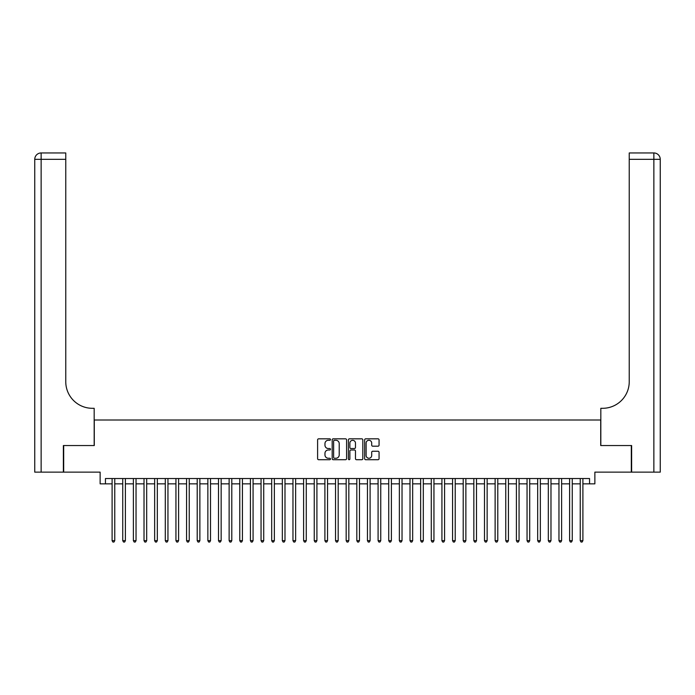 <?xml version="1.0" encoding="UTF-8"?>
<svg xmlns="http://www.w3.org/2000/svg" width="695" height="695" viewBox="0 0 695 695"><rect width="100%" height="100%" fill="white"/><g stroke="black" fill="none" stroke-linecap="round" stroke-linejoin="round"><path stroke-width="1.04" d="M330.481 439.553A0.73 0.73 0 0 0 329.743 438.823L318.649 438.823A1.042 1.042 0 0 0 317.606 439.865L317.606 458.665A1.042 1.042 0 0 0 318.649 459.708L329.743 459.708A0.73 0.73 0 0 0 330.481 458.978A0.73 0.73 0 0 0 329.743 458.248L328.309 458.248A3.345 3.345 0 0 1 324.965 454.904L324.965 453.34A3.345 3.345 0 0 1 328.309 449.995L329.743 449.995A0.73 0.73 0 0 0 330.481 449.265A0.73 0.73 0 0 0 329.743 448.536L328.309 448.536A3.345 3.345 0 0 1 324.965 445.191L324.965 443.627A3.345 3.345 0 0 1 328.309 440.283L329.743 440.283A0.73 0.73 0 0 0 330.481 439.553M378.019 446.19A1.042 1.042 0 0 0 379.062 445.139L379.062 439.865A1.042 1.042 0 0 0 378.019 438.823L365.7 438.823A1.042 1.042 0 0 0 364.649 439.865L364.649 458.665A1.042 1.042 0 0 0 365.7 459.708L378.019 459.708A1.042 1.042 0 0 0 379.062 458.665L379.062 452.297A1.042 1.042 0 0 0 378.019 451.255L372.746 451.255A1.042 1.042 0 0 0 371.703 452.297L371.703 455.451A2.797 2.797 0 0 1 368.906 458.248A2.797 2.797 0 0 1 366.117 455.451L366.117 443.08A2.797 2.797 0 0 1 368.906 440.283A2.797 2.797 0 0 1 371.703 443.08L371.703 445.139A1.042 1.042 0 0 0 372.746 446.19L378.019 446.19M105.449 483.85L105.449 478.525L589.551 478.525L589.551 483.85L594.868 483.85L594.868 472.14L631.312 472.14L631.312 445.547L600.723 445.547L600.723 420.006L94.277 420.006L94.277 445.547L63.688 445.547L63.688 472.14L100.132 472.14L100.132 483.85L112.103 483.85M346.588 439.865A1.042 1.042 0 0 0 345.545 438.823L333.218 438.823A1.042 1.042 0 0 0 332.175 439.865L332.175 458.665A1.042 1.042 0 0 0 333.218 459.708L345.545 459.708A1.042 1.042 0 0 0 346.588 458.665L346.588 439.865M349.455 438.823L361.782 438.823A1.042 1.042 0 0 1 362.825 439.865L362.825 458.665A1.042 1.042 0 0 1 361.782 459.708L356.509 459.708A1.042 1.042 0 0 1 355.466 458.665L355.466 451.046A1.042 1.042 0 0 0 354.415 449.995L350.923 449.995A1.042 1.042 0 0 0 349.872 451.046L349.872 458.978A0.73 0.73 0 0 1 349.142 459.708A0.73 0.73 0 0 1 348.412 458.978L348.412 439.865A1.042 1.042 0 0 1 349.455 438.823M114.762 483.85L122.737 483.85M125.395 483.85L133.379 483.85M136.038 483.85L144.021 483.85M146.68 483.85L154.655 483.85M157.322 483.85L165.297 483.85M167.955 483.85L175.939 483.85M178.598 483.85L186.573 483.85M189.24 483.85L197.215 483.85M199.873 483.85L207.857 483.85M210.516 483.85L218.499 483.85M221.158 483.85L229.133 483.85M231.791 483.85L239.775 483.85M242.433 483.85L250.417 483.85M253.076 483.85L261.051 483.85M263.718 483.85L271.693 483.85M274.351 483.85L282.335 483.85M284.993 483.85L292.969 483.85M295.636 483.85L303.611 483.85M306.269 483.85L314.253 483.85M316.911 483.85L324.895 483.85M327.554 483.85L335.529 483.85M338.187 483.85L346.171 483.85M348.829 483.85L356.813 483.85M359.471 483.85L367.447 483.85M370.105 483.85L378.089 483.85M380.747 483.85L388.731 483.85M391.389 483.85L399.364 483.85M402.031 483.85L410.007 483.85M412.665 483.85L420.649 483.85M423.307 483.85L431.282 483.85M433.949 483.85L441.924 483.85M444.583 483.85L452.567 483.85M455.225 483.85L463.209 483.85M465.867 483.85L473.842 483.85M476.501 483.85L484.484 483.85M487.143 483.85L495.127 483.85M497.785 483.85L505.76 483.85M508.427 483.85L516.402 483.85M519.061 483.85L527.045 483.85M529.703 483.85L537.678 483.85M540.345 483.85L548.32 483.85M550.979 483.85L558.962 483.85M561.621 483.85L569.605 483.85M572.263 483.85L580.238 483.85M582.897 483.85L589.551 483.85M334.365 440.283A0.73 0.73 0 0 0 333.635 441.021L333.635 457.519A0.73 0.73 0 0 0 334.365 458.248L335.885 458.248A3.345 3.345 0 0 0 339.221 454.904L339.221 443.627A3.345 3.345 0 0 0 335.885 440.283L334.365 440.283M355.466 443.132A2.797 2.797 0 0 0 352.669 440.335A2.797 2.797 0 0 0 349.872 443.132L349.872 447.493A1.042 1.042 0 0 0 350.923 448.536L354.415 448.536A1.042 1.042 0 0 0 355.466 447.493L355.466 443.132M114.762 478.525L114.762 540.658L112.103 540.658L112.103 478.525M114.762 540.658L113.963 542.048L112.894 542.048L112.103 540.658M63.367 445.547L94.173 445.547L94.173 408.304L92.365 408.304A26.601 26.601 0 0 1 65.764 381.703L65.764 159.337L41.135 159.337L41.135 472.14L63.367 472.14L63.367 445.547M41.135 472.14L34.75 472.14L34.75 159.337A6.385 6.385 0 0 1 41.135 152.952L65.764 152.952L65.764 159.337M92.365 408.304A26.601 26.601 0 0 1 65.764 381.703M41.135 152.952A6.385 6.385 0 0 0 34.75 159.337L41.135 159.337L41.135 152.952M653.865 472.14L653.865 159.337L660.25 159.337A6.385 6.385 0 0 0 653.865 152.952A6.385 6.385 0 0 1 660.25 159.337L660.25 472.14L631.633 472.14L631.633 445.547L600.827 445.547L600.827 408.304L602.635 408.304A26.601 26.601 0 0 0 629.236 381.703L629.236 152.952L653.865 152.952L629.236 152.952M602.635 408.304A26.601 26.601 0 0 0 629.236 381.703M125.395 478.525L125.395 540.658L122.737 540.658L122.737 478.525M125.395 540.658L124.605 542.048L123.536 542.048L122.737 540.658M136.038 478.525L136.038 540.658L133.379 540.658L133.379 478.525M136.038 540.658L135.238 542.048L134.178 542.048L133.379 540.658M146.68 478.525L146.68 540.658L144.021 540.658L144.021 478.525M146.68 540.658L145.88 542.048L144.821 542.048L144.021 540.658M157.322 478.525L157.322 540.658L154.655 540.658L154.655 478.525M157.322 540.658L156.523 542.048L155.454 542.048L154.655 540.658M167.955 478.525L167.955 540.658L165.297 540.658L165.297 478.525M167.955 540.658L167.156 542.048L166.096 542.048L165.297 540.658M178.598 478.525L178.598 540.658L175.939 540.658L175.939 478.525M178.598 540.658L177.798 542.048L176.739 542.048L175.939 540.658M189.24 478.525L189.24 540.658L186.573 540.658L186.573 478.525M189.24 540.658L188.441 542.048L187.372 542.048L186.573 540.658M199.873 478.525L199.873 540.658L197.215 540.658L197.215 478.525M199.873 540.658L199.074 542.048L198.014 542.048L197.215 540.658M210.516 478.525L210.516 540.658L207.857 540.658L207.857 478.525M210.516 540.658L209.716 542.048L208.656 542.048L207.857 540.658M221.158 478.525L221.158 540.658L218.499 540.658L218.499 478.525M221.158 540.658L220.358 542.048L219.29 542.048L218.499 540.658M231.791 478.525L231.791 540.658L229.133 540.658L229.133 478.525M231.791 540.658L231.001 542.048L229.932 542.048L229.133 540.658M242.433 478.525L242.433 540.658L239.775 540.658L239.775 478.525M242.433 540.658L241.634 542.048L240.574 542.048L239.775 540.658M253.076 478.525L253.076 540.658L250.417 540.658L250.417 478.525M253.076 540.658L252.276 542.048L251.208 542.048L250.417 540.658M263.718 478.525L263.718 540.658L261.051 540.658L261.051 478.525M263.718 540.658L262.918 542.048L261.85 542.048L261.051 540.658M274.351 478.525L274.351 540.658L271.693 540.658L271.693 478.525M274.351 540.658L273.552 542.048L272.492 542.048L271.693 540.658M284.993 478.525L284.993 540.658L282.335 540.658L282.335 478.525M284.993 540.658L284.194 542.048L283.134 542.048L282.335 540.658M295.636 478.525L295.636 540.658L292.969 540.658L292.969 478.525M295.636 540.658L294.836 542.048L293.768 542.048L292.969 540.658M306.269 478.525L306.269 540.658L303.611 540.658L303.611 478.525M306.269 540.658L305.47 542.048L304.41 542.048L303.611 540.658M316.911 478.525L316.911 540.658L314.253 540.658L314.253 478.525M316.911 540.658L316.112 542.048L315.052 542.048L314.253 540.658M327.554 478.525L327.554 540.658L324.895 540.658L324.895 478.525M327.554 540.658L326.754 542.048L325.686 542.048L324.895 540.658M338.187 478.525L338.187 540.658L335.529 540.658L335.529 478.525M338.187 540.658L337.396 542.048L336.328 542.048L335.529 540.658M348.829 478.525L348.829 540.658L346.171 540.658L346.171 478.525M348.829 540.658L348.03 542.048L346.97 542.048L346.171 540.658M359.471 478.525L359.471 540.658L356.813 540.658L356.813 478.525M359.471 540.658L358.672 542.048L357.604 542.048L356.813 540.658M370.105 478.525L370.105 540.658L367.447 540.658L367.447 478.525M370.105 540.658L369.314 542.048L368.246 542.048L367.447 540.658M380.747 478.525L380.747 540.658L378.089 540.658L378.089 478.525M380.747 540.658L379.948 542.048L378.888 542.048L378.089 540.658M391.389 478.525L391.389 540.658L388.731 540.658L388.731 478.525M391.389 540.658L390.59 542.048L389.53 542.048L388.731 540.658M402.031 478.525L402.031 540.658L399.364 540.658L399.364 478.525M402.031 540.658L401.232 542.048L400.164 542.048L399.364 540.658M412.665 478.525L412.665 540.658L410.007 540.658L410.007 478.525M412.665 540.658L411.866 542.048L410.806 542.048L410.007 540.658M423.307 478.525L423.307 540.658L420.649 540.658L420.649 478.525M423.307 540.658L422.508 542.048L421.448 542.048L420.649 540.658M433.949 478.525L433.949 540.658L431.282 540.658L431.282 478.525M433.949 540.658L433.15 542.048L432.082 542.048L431.282 540.658M444.583 478.525L444.583 540.658L441.924 540.658L441.924 478.525M444.583 540.658L443.792 542.048L442.724 542.048L441.924 540.658M455.225 478.525L455.225 540.658L452.567 540.658L452.567 478.525M455.225 540.658L454.426 542.048L453.366 542.048L452.567 540.658M465.867 478.525L465.867 540.658L463.209 540.658L463.209 478.525M465.867 540.658L465.068 542.048L463.999 542.048L463.209 540.658M476.501 478.525L476.501 540.658L473.842 540.658L473.842 478.525M476.501 540.658L475.71 542.048L474.642 542.048L473.842 540.658M487.143 478.525L487.143 540.658L484.484 540.658L484.484 478.525M487.143 540.658L486.344 542.048L485.284 542.048L484.484 540.658M497.785 478.525L497.785 540.658L495.127 540.658L495.127 478.525M497.785 540.658L496.986 542.048L495.926 542.048L495.127 540.658M508.427 478.525L508.427 540.658L505.76 540.658L505.76 478.525M508.427 540.658L507.628 542.048L506.559 542.048L505.76 540.658M519.061 478.525L519.061 540.658L516.402 540.658L516.402 478.525M519.061 540.658L518.261 542.048L517.202 542.048L516.402 540.658M529.703 478.525L529.703 540.658L527.045 540.658L527.045 478.525M529.703 540.658L528.904 542.048L527.844 542.048L527.045 540.658M540.345 478.525L540.345 540.658L537.678 540.658L537.678 478.525M540.345 540.658L539.546 542.048L538.477 542.048L537.678 540.658M550.979 478.525L550.979 540.658L548.32 540.658L548.32 478.525M550.979 540.658L550.179 542.048L549.12 542.048L548.32 540.658M561.621 478.525L561.621 540.658L558.962 540.658L558.962 478.525M561.621 540.658L560.822 542.048L559.762 542.048L558.962 540.658M572.263 478.525L572.263 540.658L569.605 540.658L569.605 478.525M572.263 540.658L571.464 542.048L570.395 542.048L569.605 540.658M582.897 478.525L582.897 540.658L580.238 540.658L580.238 478.525M582.897 540.658L582.106 542.048L581.037 542.048L580.238 540.658M653.865 152.952L653.865 159.337L629.236 159.337"/></g></svg>
